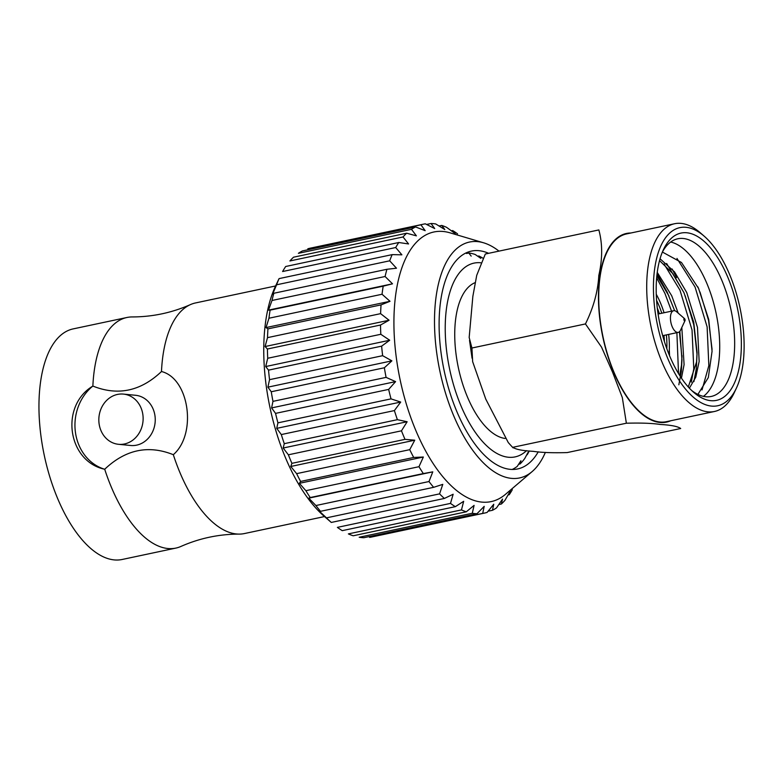 <?xml version="1.0" encoding="UTF-8"?>
<svg xmlns="http://www.w3.org/2000/svg" width="783" height="783" viewBox="0 0 783 783"><rect width="100%" height="100%" fill="white"/><g stroke="black" fill="none" stroke-linecap="round" stroke-linejoin="round"><path stroke-width="1.17" d="M656.281 294.31A55.368 25.624 -102 0 1 664.062 312.75M668.653 334.419A55.368 25.624 -102 0 1 669.025 354.425M656.594 300.418A50.445 23.343 -102 0 1 658.131 303.667A50.445 23.343 -102 0 1 661.782 313.229M666.372 334.899A50.445 23.343 -102 0 1 666.832 348.719M689.392 388.192L695.774 377.171L699.15 361.462L697.487 327.441L686.75 292.539L674.564 271.946L660.049 258.772M681.445 378.15L684.088 364.663L681.817 327.48M678.195 313.141L671.687 295.729L657.25 272.415M669.543 355.678L669.308 349.835M702.018 389.944L708.84 365.651L707.118 326.854L695.069 287.058L676.972 258.439M691.301 382.133L693.777 368.842L692.045 330.054L679.987 290.219L664.043 264.047M678.528 373.589L676.884 332.667M671.863 311.996L664.924 293.41L656.663 277.838M712.07 349.424L708.566 320.355L699.982 291.971M693.904 381.585L696.381 368.294L697.076 352.507L693.748 322.312L683.999 292.754L672.842 273.639L659.54 260.602M697.036 354.562L693.777 324.896L685.115 295.661M683.999 292.754L666.646 263.489M678.841 384.776L681.318 371.485L681.973 359.994L679.84 331.336M681.973 357.753L679.429 331.767M674.652 310.714L667.165 292.069L657.064 273.913M662.398 252.048L681.474 262.491L698.573 288.447L708.703 319.435L712.07 351.205L708.321 377.563L698.348 393.673M688.296 386.988L696.547 362.02L697.076 352.507M679.722 375.517L681.484 365.211L682.013 355.697M668.927 295.954L656.868 275.655M730.099 275.675A91.043 42.135 -102 0 1 736.402 388.114A91.043 42.135 -102 0 1 679.693 381.184A91.043 42.135 -102 0 1 655.165 265.525A91.043 42.135 -102 0 1 704.181 236.172A91.043 42.135 -102 0 1 730.099 275.675M736.402 388.114L734.17 392.88A95.966 44.406 -102 0 1 714.419 411.496A95.966 44.406 -102 0 1 651.065 326.824A95.966 44.406 -102 0 1 674.603 223.732A95.966 44.406 -102 0 1 700.208 232.727L704.181 236.172M728.19 278.171A85.513 39.571 -102 0 1 737.283 375.4A85.513 39.571 -102 0 1 693.699 392.342A85.513 39.571 -102 0 1 663.436 249.64A85.513 39.571 -102 0 1 728.19 278.171M662.349 252.136A80.59 37.29 -102 0 1 677.794 238.776A80.59 37.29 -102 0 1 722.229 281.293A80.59 37.29 -102 0 1 711.228 396.452A80.59 37.29 -102 0 1 691.692 390.502M703.408 396.364A80.59 37.29 78 0 0 707.294 284.464A80.59 37.29 78 0 0 670.679 242.035M714.419 411.496L666.402 421.675A95.966 44.406 -102 0 1 607.569 354.503A95.966 44.406 -102 0 1 611.944 243.963A95.966 44.406 -102 0 1 626.586 233.911L674.603 223.732M672.108 268.98A95.966 44.406 -102 0 1 676.492 277.662M626.371 423.221L512.845 447.299C515.684 449.403 522.535 450.754 533.389 451.351C541.337 452.574 552.592 452.985 567.166 452.584L680.691 428.507C677.853 426.402 671.002 425.052 660.157 424.455C652.2 423.231 640.944 422.82 626.371 423.221L622.319 397.558L612.56 372.17L601.53 347.123L585.449 323.937C593.514 307.553 597.958 291.403 598.809 275.479C602.577 258.899 602.597 243.719 598.848 229.938L485.323 254.015L476.73 275.313L472.854 296.356L469.174 337.483L471.924 348.014L472.658 361.697L485.744 399.066L508.284 442.581L513.061 447.866M585.449 323.937L471.924 348.014M526.538 450.656A99.05 45.835 -102 0 1 459.641 402.579A99.05 45.835 -102 0 1 457.076 276.076A99.05 45.835 -102 0 1 480.703 262.765M529.259 450.939A111.352 51.531 -102 0 1 527.194 454.757L528.006 452.457L524.806 458.427A111.352 51.531 -102 0 1 520.088 463.937L520.93 460.727L517.23 466.404A111.352 51.531 -102 0 1 512.19 469.467M477.747 256.227L478.863 255.992A111.352 51.531 -102 0 1 482.876 258.165M478.863 255.992L480.801 258.351L475.212 254.495A111.352 51.531 -102 0 0 468.802 253.007L471.17 256.1M505.084 438.46A79.974 37.007 -102 0 1 460.933 378.199A79.974 37.007 -102 0 1 464.299 292.245A79.974 37.007 -102 0 1 475.164 282.634M518.649 464.241L520.088 463.937M466.492 253.496L468.802 253.007M324.514 516.565L244.423 533.556A117.871 54.546 78 0 1 239.069 534.104A117.871 54.546 78 0 1 173.317 454.698C197.189 434.027 189.349 378.434 161.484 371.524A117.871 54.546 -102 0 1 190.396 304.616A117.871 54.546 -102 0 1 195.525 302.943L275.606 285.961M330.71 521.938L324.191 516.291A137.798 63.766 -102 0 1 266.514 387.976A137.798 63.766 -102 0 1 275.43 286.333L278.503 279.766M161.484 371.524C140.734 391.226 117.861 396.071 92.864 386.068A117.871 54.546 -102 0 1 126.905 317.497L73.191 328.889A117.871 54.546 78 0 0 39.15 397.461A117.871 54.546 78 0 0 122.099 559.493L175.813 548.1A117.871 54.546 78 0 0 180.942 546.436C199.45 538.264 218.829 534.153 239.069 534.104M126.905 317.497A117.871 54.546 -102 0 1 132.268 316.939C152.509 316.89 171.878 312.779 190.396 304.616M173.317 454.698C148.349 444.695 125.476 449.54 104.707 469.252A46.814 41.068 95.6 0 1 75.471 432.608A46.814 41.068 95.6 0 1 92.864 386.068C59.723 405.839 67.524 461.422 104.707 469.252A117.871 54.546 78 0 0 175.813 548.1M118.527 444.304L130.644 445.488A25.222 22.12 -84.4 0 0 155.112 422.536A25.222 22.12 -84.4 0 0 135.547 395.278L123.43 394.094A25.222 22.12 -84.4 0 0 117.46 394.436A25.222 22.12 -84.4 0 0 99.108 423.838A25.222 22.12 -84.4 0 0 118.527 444.304A25.222 22.12 -84.4 0 0 142.995 421.352A25.222 22.12 -84.4 0 0 123.43 394.094M512.317 489.688A147.644 68.327 -102 0 1 509.234 494.719L510.34 490.961L504.996 500.268A147.644 68.327 -102 0 1 501.374 504.017L502.529 499.074L496.53 507.893A147.644 68.327 -102 0 1 492.468 510.291L493.75 504.242L487.114 512.415A147.644 68.327 -102 0 1 484.638 513.051L371.543 537.03A147.644 68.327 -102 0 1 369.596 537.383L482.7 513.394L484.197 506.366L476.964 513.726A147.644 68.327 -102 0 1 472.286 513.266L474.097 505.378L466.296 511.798A147.644 68.327 -102 0 1 461.471 509.909L463.673 501.306L455.354 506.66A147.644 68.327 -102 0 1 450.489 503.4L453.151 494.249L444.382 498.448A147.644 68.327 -102 0 1 439.576 493.867L442.777 484.364L433.625 487.329A147.644 68.327 -102 0 1 428.996 481.545L432.774 471.855L423.329 473.568A147.644 68.327 -102 0 1 418.974 466.697L423.358 457.027L413.708 457.458A147.644 68.327 -102 0 1 409.734 449.667L414.755 440.193L404.997 439.361A147.644 68.327 -102 0 1 401.473 430.816L407.15 421.734L397.382 419.678A147.644 68.327 -102 0 1 394.397 410.576L400.71 402.061L391.02 398.87A147.644 68.327 -102 0 1 388.652 389.405L395.591 381.615L386.078 377.377A147.644 68.327 -102 0 1 384.365 367.765L391.892 360.855L382.642 355.688A147.644 68.327 -102 0 1 381.634 346.145L389.699 340.243L380.812 334.282A147.644 68.327 -102 0 1 380.518 325.023L389.073 320.237L380.607 313.65A147.644 68.327 -102 0 1 381.047 304.881L390.012 301.289L382.045 294.251A147.644 68.327 -102 0 1 383.2 286.157L392.508 283.818L385.089 276.507A147.644 68.327 -102 0 1 386.939 269.283L396.492 268.217L389.68 260.817A147.644 68.327 -102 0 1 392.175 254.622L401.894 254.827L395.699 247.536A147.644 68.327 -102 0 1 398.792 242.505L408.569 243.953L403.03 236.965A147.644 68.327 -102 0 1 406.651 233.217L416.39 235.849L411.496 229.331A147.644 68.327 -102 0 1 415.558 226.943L425.169 230.672L420.911 224.809A147.644 68.327 -102 0 1 423.378 224.183A147.644 68.327 -102 0 1 425.326 223.83L434.712 228.558L431.061 223.507A147.644 68.327 -102 0 1 435.74 223.958L444.813 229.546L441.729 225.435A147.644 68.327 -102 0 1 446.555 227.315L455.236 233.618L452.672 230.564A147.644 68.327 -102 0 1 457.536 233.833M476.964 513.726L363.86 537.715A147.644 68.327 -102 0 1 359.191 537.255L472.286 513.266M466.296 511.798L353.202 535.778A147.644 68.327 -102 0 1 348.376 533.898L461.471 509.909M455.354 506.66L342.259 530.649A147.644 68.327 -102 0 1 337.385 527.38L450.489 503.4M278.474 279.834L279.081 278.611A147.644 68.327 -102 0 0 276.575 284.806L272.504 294.506L273.844 293.263A147.644 68.327 -102 0 0 271.995 300.486L268.51 310.117L270.106 310.146A147.644 68.327 -102 0 0 268.951 318.231L266.024 327.588L267.943 328.87A147.644 68.327 -102 0 0 267.512 337.639L265.075 346.536L267.414 349.012A147.644 68.327 -102 0 0 267.708 358.271L265.711 366.542L268.53 370.134A147.644 68.327 -102 0 0 269.548 379.667L267.903 387.154L271.261 391.754A147.644 68.327 -102 0 0 272.973 401.356L271.593 407.914L275.547 413.385A147.644 68.327 -102 0 0 277.926 422.849L276.722 428.36L281.303 434.565A147.644 68.327 -102 0 0 284.278 443.667L283.162 448.023L288.379 454.806A147.644 68.327 -102 0 0 291.902 463.34L290.767 466.482L296.63 473.646A147.644 68.327 -102 0 0 300.613 481.437L299.37 483.317L305.869 490.687A147.644 68.327 -102 0 0 310.225 497.548L308.776 498.154L315.901 505.534A147.644 68.327 -102 0 0 320.531 511.319L318.789 510.653L326.482 517.857A147.644 68.327 -102 0 0 331.287 522.437L330.661 521.909M395.699 247.536L282.604 271.525A147.644 68.327 -102 0 1 285.697 266.494L398.792 242.505M403.03 236.965L289.925 260.954A147.644 68.327 -102 0 1 293.547 257.196L406.651 233.217M411.496 229.331L298.392 253.32A147.644 68.327 -102 0 1 302.453 250.922L415.558 226.943M420.911 224.809L307.807 248.798A147.644 68.327 -102 0 1 310.283 248.172L423.378 224.183M508.069 494.964L509.234 494.719M498.82 504.565L501.374 504.017M488.103 511.211L492.468 510.291M484.638 513.051A147.644 68.327 -102 0 1 482.7 513.394M331.287 522.437L444.382 498.448M326.482 517.857L439.576 493.867M320.531 511.319L433.625 487.329M315.901 505.534L428.996 481.545M308.776 498.154L432.774 471.855M310.225 497.548L423.329 473.568M305.869 490.687L418.974 466.697M299.37 483.317L423.358 457.027M300.613 481.437L413.708 457.458M296.63 473.646L409.734 449.667M290.767 466.482L414.755 440.193M291.902 463.34L404.997 439.361M288.379 454.806L401.473 430.816M283.162 448.023L407.15 421.734M284.278 443.667L397.382 419.678M281.303 434.565L394.397 410.576M276.722 428.36L400.71 402.061M277.926 422.849L391.02 398.87M275.547 413.385L388.652 389.405M271.593 407.914L395.591 381.615M272.973 401.356L386.078 377.377M271.261 391.754L384.365 367.765M267.903 387.154L391.892 360.855M269.548 379.667L382.642 355.688M268.53 370.134L381.634 346.145M265.711 366.542L389.699 340.243M267.708 358.271L380.812 334.282M267.414 349.012L380.518 325.023M265.075 346.536L389.073 320.237M267.512 337.639L380.607 313.65M267.943 328.87L381.047 304.881M266.024 327.588L390.012 301.289M268.951 318.231L382.045 294.251M270.106 310.146L383.2 286.157M268.51 310.117L392.508 283.818M271.995 300.486L385.089 276.507M273.844 293.263L386.939 269.283M276.575 284.806L389.68 260.817M279.081 278.611L392.175 254.622M426.578 224.457L431.061 223.507M439.077 225.993L441.729 225.435M451.429 230.828L452.672 230.564M545.369 452.398A120.572 55.799 -102 0 1 532.117 471.601L505.475 494.327A137.798 63.766 -102 0 1 481.799 502.099A137.798 63.766 -102 0 1 396.687 360.366A137.798 63.766 -102 0 1 450.019 232.835L483.591 242.799A120.572 55.799 -102 0 1 498.986 251.118M532.117 471.601A120.572 55.799 -102 0 1 436.924 354.386A120.572 55.799 -102 0 1 483.591 242.799M538.254 451.811A111.352 51.531 -102 0 1 517.661 468.939A111.352 51.531 -102 0 1 510.115 469.34A111.352 51.531 -102 0 1 442.61 362.764A111.352 51.531 -102 0 1 471.454 251.089A111.352 51.531 -102 0 1 488.612 253.31M664.405 341.496A49.828 23.059 78 0 0 663.955 335.408M659.364 313.748A49.828 23.059 78 0 0 657.299 308.003M684.655 320.952A1.233 0.568 -102 0 1 683.872 319.444A1.233 0.568 -102 0 1 684.548 318.652A1.233 0.568 -102 0 1 684.988 320.707A1.233 0.568 -102 0 1 684.655 320.952M684.988 320.707L680.515 330.23A11.07 5.129 -102 0 1 678.244 332.384A11.07 5.129 -102 0 1 677.491 332.423A11.07 5.129 -102 0 1 670.777 321.823A11.07 5.129 -102 0 1 673.644 310.714A11.07 5.129 -102 0 1 676.6 311.751L684.548 318.652M630.853 233.011A96.436 44.621 78 0 0 613.324 371.25A96.436 44.621 78 0 0 670.679 420.774M697.849 286.881L698.563 288.467M472.071 358.242L469.526 340.351M512.953 447.719L509.723 444.206M673.644 310.714L658.092 314.012M678.244 332.384L662.692 335.682"/></g></svg>
